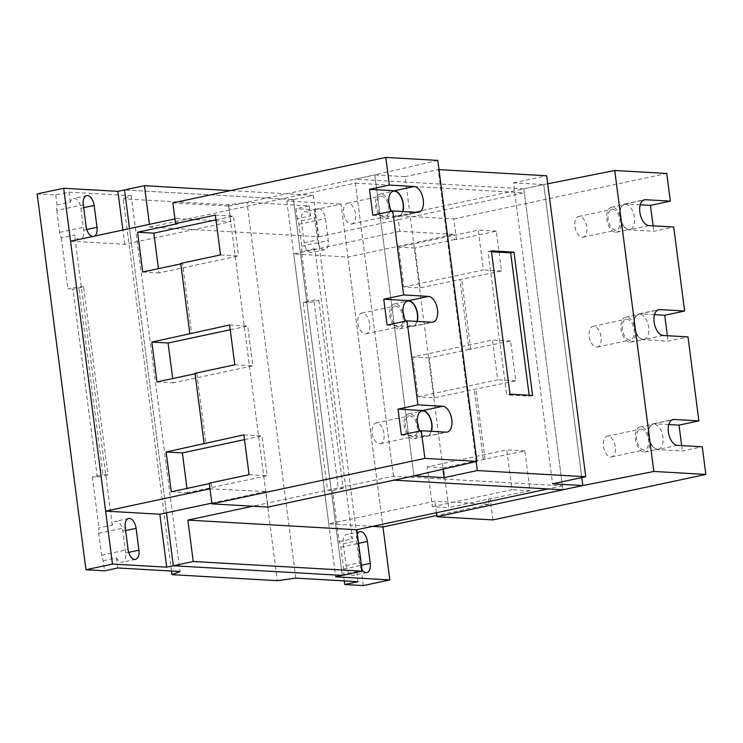<?xml version="1.0" encoding="UTF-8"?>
<svg xmlns="http://www.w3.org/2000/svg" width="743" height="743" viewBox="0 0 743 743"><rect width="100%" height="100%" fill="white"/><g stroke="black" fill="none" stroke-linecap="round" stroke-linejoin="round"><path stroke-width="0.56" stroke-dasharray="3.71 2.79" d="M303.163 302.373L308.131 302.652L318.812 300.367L313.843 300.088L303.163 302.373L327.561 490.278L338.241 487.993L313.843 300.088M318.812 300.367L343.21 488.281L338.241 487.993M343.21 488.281L332.53 490.566L327.561 490.278M339.17 541.638L352.433 538.805A9.705 5.294 77.9 0 0 347.455 534.449A9.705 5.294 77.9 0 0 346.665 534.514A9.705 5.294 77.9 0 0 343.275 543.7L346.117 565.59A9.705 5.294 77.9 0 0 352.776 575.453A9.705 5.294 77.9 0 0 353.566 575.398A9.705 5.294 77.9 0 0 356.696 571.618L343.433 574.45A9.705 5.294 77.9 0 0 343.693 569.045L340.851 547.145A9.705 5.294 77.9 0 0 339.17 541.638L332.53 490.566M314.763 248.747L301.491 251.58A9.705 5.294 77.9 0 0 301.76 246.174L298.918 224.284A9.705 5.294 77.9 0 0 297.237 218.767L310.5 215.934A9.705 5.294 77.9 0 0 305.522 211.579A9.705 5.294 77.9 0 0 304.732 211.644A9.705 5.294 77.9 0 0 301.342 220.829L304.184 242.72A9.705 5.294 77.9 0 0 310.843 252.583A9.705 5.294 77.9 0 0 311.633 252.527A9.705 5.294 77.9 0 0 314.763 248.747L352.433 538.805M308.131 302.652L301.491 251.58M318.784 208.746A9.705 5.294 -102.1 0 1 325.443 218.609L328.285 240.509A9.705 5.294 -102.1 0 1 324.895 249.694A9.705 5.294 -102.1 0 1 324.106 249.75A9.705 5.294 -102.1 0 1 317.447 239.887L314.605 217.996A9.705 5.294 -102.1 0 1 317.995 208.811A9.705 5.294 -102.1 0 1 318.784 208.746M362.008 569.844A9.705 5.294 -102.1 0 1 359.38 562.757L356.538 540.867A9.705 5.294 -102.1 0 1 357.355 533.976M344.269 580.896L343.433 574.45M356.696 571.618L358.005 581.685M171.503 571.042L123.162 198.836L131.205 195.706L180.02 571.525M295.798 578.128L246.992 202.31L228.51 204.845L123.162 198.836M228.51 204.845L277.315 580.673M297.237 218.767L295.928 208.699L309.19 205.867L246.992 202.31M309.19 205.867L310.5 215.934M363.327 585.577L314.512 209.758L295.928 208.699M314.512 209.758L341.046 204.093L382.979 526.963L347.928 257.041L454.047 234.37L399.845 231.277L398.341 219.733L524.372 192.808L562.423 485.82L393.474 476.17L267.452 503.095L265.948 491.55L210 488.829M372.605 526.369L328.768 523.871L335.409 522.45L342.282 575.398L293.476 199.579L286.835 201L341.046 204.093M286.835 201L335.65 576.819M70.557 241.206L124.768 244.298L131.4 242.887L129.542 228.603L166.46 512.809L131.4 242.887L230.897 221.628L176.685 218.535L177.354 223.708M488.439 499.11L530.038 490.714L524.874 450.908L443.469 467.802L448.642 507.618L488.439 499.11L489.108 504.293L434.896 501.191L335.409 522.45L293.476 199.579L124.527 189.939L293.476 199.579L313.37 195.325L318.747 236.729L149.798 227.089L149.445 224.358M83.587 286.947L78.619 286.659L67.938 288.943L72.907 289.222L83.587 286.947L107.995 474.851L103.026 474.573L78.619 286.659M124.768 244.298L122.911 230.024M107.995 474.851L97.314 477.136L92.346 476.848L103.026 474.573M97.314 477.136L72.907 289.222M56.784 210.455L59.626 232.355A9.705 5.294 77.9 0 0 61.307 237.871L74.569 235.029A9.705 5.294 77.9 0 0 79.557 239.385A9.705 5.294 77.9 0 0 80.346 239.33A9.705 5.294 77.9 0 0 83.736 230.144L80.894 208.244A9.705 5.294 77.9 0 0 74.226 198.381A9.705 5.294 77.9 0 0 73.446 198.437A9.705 5.294 77.9 0 0 70.316 202.226L57.044 205.059A9.705 5.294 77.9 0 0 56.784 210.455L83.318 204.789M131.205 195.706L69.006 192.158L55.734 194.991L37.15 193.923M55.734 194.991L57.044 205.059M70.316 202.226L69.006 192.158M94.621 236.07A9.705 5.294 -102.1 0 1 93.609 236.488A9.705 5.294 -102.1 0 1 92.819 236.553A9.705 5.294 -102.1 0 1 92.513 236.515M103.24 560.742L116.512 557.9A9.705 5.294 77.9 0 0 121.49 562.256A9.705 5.294 77.9 0 0 122.279 562.2A9.705 5.294 77.9 0 0 125.669 553.006L122.827 531.115A9.705 5.294 77.9 0 0 116.168 521.252A9.705 5.294 77.9 0 0 115.379 521.307A9.705 5.294 77.9 0 0 112.249 525.097L98.977 527.929A9.705 5.294 77.9 0 0 98.717 533.325L101.559 555.225A9.705 5.294 77.9 0 0 103.24 560.742L104.549 570.81M92.346 476.848L98.977 527.929M61.307 237.871L67.938 288.943M112.249 525.097L74.569 235.029M117.812 567.977L116.512 557.9M350.928 224.033A10.588 5.777 77.9 0 0 351.783 223.968A10.588 5.777 77.9 0 0 355.368 213.185A10.588 5.777 77.9 0 0 348.216 203.201A10.588 5.777 77.9 0 0 347.362 203.266A10.588 5.777 77.9 0 0 343.777 214.049A10.588 5.777 77.9 0 0 350.928 224.033M365.194 333.913A10.588 5.777 77.9 0 0 366.058 333.848A10.588 5.777 77.9 0 0 369.633 323.066A10.588 5.777 77.9 0 0 362.491 313.082A10.588 5.777 77.9 0 0 361.627 313.147A10.588 5.777 77.9 0 0 358.052 323.929A10.588 5.777 77.9 0 0 365.194 333.913M379.469 443.794A10.588 5.777 77.9 0 0 380.323 443.729A10.588 5.777 77.9 0 0 383.908 432.937A10.588 5.777 77.9 0 0 376.757 422.962A10.588 5.777 77.9 0 0 375.902 423.027A10.588 5.777 77.9 0 0 372.317 433.81A10.588 5.777 77.9 0 0 379.469 443.794M384.085 216.947A10.588 5.777 -102.1 0 1 376.942 206.972A10.588 5.777 -102.1 0 1 380.527 196.18A10.588 5.777 -102.1 0 1 381.382 196.115A10.588 5.777 -102.1 0 1 388.533 206.099A10.588 5.777 -102.1 0 1 384.948 216.891A10.588 5.777 -102.1 0 1 384.085 216.947M398.359 326.827A10.588 5.777 -102.1 0 1 391.208 316.843A10.588 5.777 -102.1 0 1 394.793 306.06A10.588 5.777 -102.1 0 1 395.657 305.995A10.588 5.777 -102.1 0 1 402.799 315.979A10.588 5.777 -102.1 0 1 399.214 326.762A10.588 5.777 -102.1 0 1 398.359 326.827M412.634 436.708A10.588 5.777 -102.1 0 1 405.483 426.723A10.588 5.777 -102.1 0 1 409.068 415.941A10.588 5.777 -102.1 0 1 409.922 415.876A10.588 5.777 -102.1 0 1 417.074 425.86A10.588 5.777 -102.1 0 1 413.489 436.643A10.588 5.777 -102.1 0 1 412.634 436.708M388.793 202.412A12.742 6.947 77.9 0 0 381.103 193.997A12.742 6.947 77.9 0 0 380.072 194.072A12.742 6.947 77.9 0 0 375.763 207.056A12.742 6.947 77.9 0 0 384.363 219.074A12.742 6.947 77.9 0 0 385.394 218.99A12.742 6.947 77.9 0 0 389.945 207.826M403.059 312.292A12.742 6.947 77.9 0 0 395.378 303.878A12.742 6.947 77.9 0 0 394.347 303.952A12.742 6.947 77.9 0 0 390.029 316.936A12.742 6.947 77.9 0 0 398.638 328.954A12.742 6.947 77.9 0 0 399.669 328.87A12.742 6.947 77.9 0 0 404.22 317.698M417.334 422.173A12.742 6.947 77.9 0 0 409.653 413.749A12.742 6.947 77.9 0 0 408.613 413.832A12.742 6.947 77.9 0 0 404.303 426.816A12.742 6.947 77.9 0 0 412.904 438.834A12.742 6.947 77.9 0 0 413.944 438.751A12.742 6.947 77.9 0 0 418.485 427.578M402.669 211.532A12.742 6.947 -102.1 0 1 398.666 216.157A12.742 6.947 -102.1 0 1 397.626 216.241A12.742 6.947 -102.1 0 1 391.477 211.235M416.944 321.413A12.742 6.947 -102.1 0 1 412.932 326.038A12.742 6.947 -102.1 0 1 411.901 326.121A12.742 6.947 -102.1 0 1 405.752 321.115M431.219 431.293A12.742 6.947 -102.1 0 1 427.206 435.918A12.742 6.947 -102.1 0 1 426.176 435.992A12.742 6.947 -102.1 0 1 420.018 430.996M230.237 329.743L247.688 326.019L252.861 365.825L173.268 382.831L172.71 378.549M244.512 439.624L261.963 435.9L267.127 475.706L187.533 492.711L186.976 488.43M387.103 325.1L411.956 326.521A13.151 7.17 77.9 0 0 413.015 326.437A13.151 7.17 77.9 0 0 417.222 321.431M372.837 215.219L397.681 216.64A13.151 7.17 77.9 0 0 398.75 216.557A13.151 7.17 77.9 0 0 402.957 211.551M401.378 434.98L426.222 436.392A13.151 7.17 77.9 0 0 427.29 436.317A13.151 7.17 77.9 0 0 431.497 431.311M249.063 474.675L267.127 475.706M243.89 434.869L261.963 435.9M234.788 364.794L252.861 365.825M229.624 324.988L247.688 326.019M220.522 254.914L238.587 255.954L158.993 272.95L158.435 268.669M215.349 215.108L233.423 216.139L238.587 255.954M215.972 219.863L233.423 216.139M180.725 263.421L182.527 263.524L191.629 333.588M157.005 381.902L173.268 382.831M194.991 373.302L196.802 373.404L195.056 373.775M196.802 373.404L205.904 443.469M171.271 491.782L187.533 492.711M142.73 272.022L158.993 272.95M182.527 263.524L180.781 263.895M209.266 483.182L211.068 483.284L209.322 483.656M176.685 218.535L174.939 218.906M211.068 483.284L211.746 488.457M596.48 347.12A10.588 5.777 77.9 0 0 597.344 347.055A10.588 5.777 77.9 0 0 600.92 336.263A10.588 5.777 77.9 0 0 593.778 326.279A10.588 5.777 77.9 0 0 592.914 326.344A10.588 5.777 77.9 0 0 589.338 337.136A10.588 5.777 77.9 0 0 596.48 347.12M211.848 503.113L265.948 491.55M267.972 507.079L267.452 503.095L252.852 506.215M437.803 160.395L374.806 174.93L413.897 475.901L374.806 174.93L354.903 179.184L393.994 480.154M393.474 476.17L355.423 183.159L229.392 210.083L228.881 206.108L172.859 202.904M228.881 206.108L374.806 174.93L405.065 176.658L443.06 469.177M149.798 227.089L229.392 210.083L230.897 221.628M610.755 457.001A10.588 5.777 77.9 0 0 611.61 456.936A10.588 5.777 77.9 0 0 615.195 446.144A10.588 5.777 77.9 0 0 608.043 436.16A10.588 5.777 77.9 0 0 607.189 436.225A10.588 5.777 77.9 0 0 603.604 447.017A10.588 5.777 77.9 0 0 610.755 457.001M629.646 340.034A10.588 5.777 -102.1 0 1 622.504 330.05A10.588 5.777 -102.1 0 1 626.08 319.258A10.588 5.777 -102.1 0 1 626.943 319.193A10.588 5.777 -102.1 0 1 634.085 329.177A10.588 5.777 -102.1 0 1 630.51 339.969A10.588 5.777 -102.1 0 1 629.646 340.034M643.921 449.914A10.588 5.777 -102.1 0 1 636.77 439.93A10.588 5.777 -102.1 0 1 640.355 429.138A10.588 5.777 -102.1 0 1 641.209 429.073A10.588 5.777 -102.1 0 1 648.36 439.057A10.588 5.777 -102.1 0 1 644.775 449.849A10.588 5.777 -102.1 0 1 643.921 449.914M629.925 342.151A12.742 6.947 77.9 0 0 630.956 342.077A12.742 6.947 77.9 0 0 635.265 329.093A12.742 6.947 77.9 0 0 626.665 317.075A12.742 6.947 77.9 0 0 625.634 317.15A12.742 6.947 77.9 0 0 621.324 330.133A12.742 6.947 77.9 0 0 629.925 342.151M313.37 195.325L230.488 190.598M399.845 231.277L293.717 253.948L347.928 257.041M328.768 523.871L293.717 253.948M562.423 485.82L547.832 488.94M355.423 183.159L524.372 192.808M318.747 236.729L398.341 219.733L397.83 215.749L543.755 184.57L581.806 477.573L543.755 184.57L547.693 183.79M644.19 452.032A12.742 6.947 77.9 0 0 645.23 451.958A12.742 6.947 77.9 0 0 649.54 438.974A12.742 6.947 77.9 0 0 640.94 426.956A12.742 6.947 77.9 0 0 639.899 427.03A12.742 6.947 77.9 0 0 635.59 440.014A12.742 6.947 77.9 0 0 644.19 452.032M643.187 339.319A12.742 6.947 -102.1 0 1 634.587 327.301A12.742 6.947 -102.1 0 1 638.896 314.317A12.742 6.947 -102.1 0 1 639.937 314.243A12.742 6.947 -102.1 0 1 648.537 326.251A12.742 6.947 -102.1 0 1 644.227 339.245A12.742 6.947 -102.1 0 1 643.187 339.319M403.83 286.928L483.433 269.923L478.26 230.116L398.666 247.122L403.83 286.928L420.092 287.857L501.497 270.954L496.324 231.147L456.527 239.645L454.725 239.543L454.047 234.37M454.725 239.543L414.928 248.041L420.092 287.857M414.928 248.041L398.666 247.122M418.105 396.808L497.699 379.803L492.525 339.997L412.932 356.993L418.105 396.808L434.367 397.737L515.772 380.834L510.599 341.028L468.991 349.424L459.898 279.359M468.991 349.424L429.194 357.922L434.367 397.737M429.194 357.922L412.932 356.993M432.38 506.689L511.973 489.683L506.8 449.868L427.206 466.873L432.38 506.689L448.642 507.618M443.469 467.802L427.206 466.873M489.108 504.293L436.754 515.475M483.266 459.304L474.164 389.23M436.401 512.744L434.896 501.191M657.462 449.199A12.742 6.947 -102.1 0 1 648.862 437.181A12.742 6.947 -102.1 0 1 653.171 424.197A12.742 6.947 -102.1 0 1 654.202 424.123A12.742 6.947 -102.1 0 1 662.802 436.132A12.742 6.947 -102.1 0 1 658.493 449.125A12.742 6.947 -102.1 0 1 657.462 449.199M654.509 314.679L639.881 313.843A13.151 7.17 77.9 0 0 638.813 313.917A13.151 7.17 77.9 0 0 634.364 327.319A13.151 7.17 77.9 0 0 643.243 339.718L668.087 341.139L687.99 336.885M668.774 424.559L654.156 423.724A13.151 7.17 77.9 0 0 653.088 423.798A13.151 7.17 77.9 0 0 648.639 437.2A13.151 7.17 77.9 0 0 657.509 449.599L682.362 451.02L702.256 446.766M582.215 237.24A10.588 5.777 77.9 0 0 583.069 237.175A10.588 5.777 77.9 0 0 586.654 226.383A10.588 5.777 77.9 0 0 579.503 216.399A10.588 5.777 77.9 0 0 578.648 216.464A10.588 5.777 77.9 0 0 575.063 227.256A10.588 5.777 77.9 0 0 582.215 237.24M667.381 335.706L668.087 341.139M456.527 239.645L453.843 218.944L397.83 215.749M453.843 218.944L666.759 173.463M496.324 231.147L478.26 230.116M501.497 270.954L483.433 269.923M470.802 349.526L461.7 279.461M510.599 341.028L492.525 339.997M515.772 380.834L497.699 379.803M485.077 459.406L475.975 389.341M524.874 450.908L506.8 449.868M530.038 490.714L511.973 489.683M492.934 519.924L490.241 499.212M681.656 445.586L682.362 451.02M615.38 230.154A10.588 5.777 -102.1 0 1 608.229 220.169A10.588 5.777 -102.1 0 1 611.814 209.377A10.588 5.777 -102.1 0 1 612.669 209.312A10.588 5.777 -102.1 0 1 619.82 219.296A10.588 5.777 -102.1 0 1 616.235 230.089A10.588 5.777 -102.1 0 1 615.38 230.154M640.234 204.799L625.606 203.963A13.151 7.17 77.9 0 0 624.547 204.046A13.151 7.17 77.9 0 0 620.099 217.439A13.151 7.17 77.9 0 0 628.968 229.838L653.812 231.259L673.715 227.005M653.116 225.835L653.812 231.259M615.65 232.271A12.742 6.947 77.9 0 0 616.69 232.197A12.742 6.947 77.9 0 0 620.999 219.213A12.742 6.947 77.9 0 0 612.399 207.195A12.742 6.947 77.9 0 0 611.359 207.269A12.742 6.947 77.9 0 0 607.05 220.262A12.742 6.947 77.9 0 0 615.65 232.271M625.662 204.362A12.742 6.947 -102.1 0 1 634.262 216.38A12.742 6.947 -102.1 0 1 629.953 229.364A12.742 6.947 -102.1 0 1 628.922 229.438A12.742 6.947 -102.1 0 1 620.312 217.42A12.742 6.947 -102.1 0 1 624.631 204.436A12.742 6.947 -102.1 0 1 625.662 204.362M562.943 489.795L523.852 188.824L543.755 184.57L513.487 182.843L552.578 483.823M523.852 188.824L354.903 179.184M513.487 182.843L546.653 175.766M476.152 461.533L438.231 169.571L405.065 176.658M439.002 169.618L438.231 169.571M491.383 250.846L488.067 251.561L506.689 394.877L510.004 394.171M532.592 395.462L529.276 396.168L506.689 394.877M529.276 396.168L529.155 395.267M491.504 251.756L488.067 251.561M298.918 224.284L325.443 218.609M301.342 220.829L314.605 217.996M304.184 242.72L317.447 239.887M301.76 246.174L328.285 240.509M340.851 547.145L358.572 543.365M343.275 543.7L356.538 540.867M346.117 565.59L359.38 562.757M343.693 569.045L361.414 565.256M59.626 232.355L86.16 226.689M80.894 208.244L83.69 207.65M83.736 230.144L86.764 229.494M98.717 533.325L125.251 527.66M122.827 531.115L125.623 530.521M125.669 553.006L128.697 552.365M101.559 555.225L128.093 549.56M411.956 326.521L431.85 322.267M397.681 216.64L417.585 212.387M426.222 436.392L446.125 432.147M639.881 313.843L657.704 310.035M663.137 335.464L643.243 339.718M654.156 423.724L671.978 419.916M677.412 445.345L657.509 449.599M625.606 203.963L643.438 200.155M648.871 225.584L628.968 229.838M317.995 208.811L304.732 211.644M324.895 249.694L311.633 252.527M359.928 531.672L346.665 534.514M366.828 572.565L353.566 575.398M86.708 195.604L73.446 198.437M93.609 236.488L80.346 239.33M128.641 518.475L115.379 521.307M135.542 559.358L122.279 562.2M347.362 203.266L380.527 196.18M351.783 223.968L384.948 216.891M361.627 313.147L394.793 306.06M366.058 333.848L399.214 326.762M375.902 423.027L409.068 415.941M380.323 443.729L413.489 436.643M380.072 194.072L393.344 191.239M385.394 218.99L398.666 216.157M394.347 303.952L407.61 301.119M399.669 328.87L412.932 326.038M408.613 413.832L421.885 411M413.944 438.751L427.206 435.918M413.015 326.437L432.918 322.183M398.75 216.557L418.643 212.303M427.29 436.317L447.193 432.064M592.914 326.344L626.08 319.258M597.344 347.055L630.51 339.969M607.189 436.225L640.355 429.138M611.61 456.936L644.775 449.849M625.634 317.15L638.896 314.317M630.956 342.077L644.227 339.245M639.899 427.03L653.171 424.197M645.23 451.958L658.493 449.125M638.813 313.917L658.716 309.673M653.088 423.798L672.982 419.554M578.648 216.464L611.814 209.377M583.069 237.175L616.235 230.089M624.547 204.046L644.441 199.793M611.359 207.269L624.631 204.436M616.69 232.197L629.953 229.364"/><path stroke-width="1.11" d="M357.355 533.976A9.705 5.294 -102.1 0 1 359.928 531.672A9.705 5.294 -102.1 0 1 360.717 531.616A9.705 5.294 -102.1 0 1 367.376 541.48L370.228 563.38A9.705 5.294 -102.1 0 1 366.828 572.565A9.705 5.294 -102.1 0 1 366.039 572.621A9.705 5.294 -102.1 0 1 362.008 569.844M85.956 569.742L112.49 564.076L63.684 188.258L37.15 193.923L85.956 569.742L104.549 570.81L117.812 567.977L180.02 571.525L171.967 574.655L277.315 580.673L295.798 578.128L358.005 581.685L344.733 584.518L344.269 580.896M171.967 574.655L171.503 571.042M436.754 515.475L382.979 526.963L389.861 579.911L363.327 585.577L344.733 584.518M389.861 579.911L335.65 576.819L342.282 575.398L173.333 565.757L166.701 567.169L159.819 514.221L105.617 511.128L70.557 241.206L174.939 218.906M149.445 224.358L144.421 185.685L124.527 189.939L129.542 228.603L124.527 189.939L117.886 191.35L122.911 230.024M159.819 514.221L166.46 512.809L173.333 565.757L193.236 561.504L187.858 520.1L252.852 506.215M92.513 236.515A9.705 5.294 -102.1 0 1 86.16 226.689L83.318 204.789A9.705 5.294 -102.1 0 1 86.708 195.604A9.705 5.294 -102.1 0 1 87.498 195.548A9.705 5.294 -102.1 0 1 94.157 205.412L96.999 227.302A9.705 5.294 -102.1 0 1 94.621 236.07M166.701 567.169L112.49 564.076M63.684 188.258L117.886 191.35M125.251 527.66A9.705 5.294 -102.1 0 1 128.641 518.475A9.705 5.294 -102.1 0 1 129.431 518.419A9.705 5.294 -102.1 0 1 136.09 528.282L138.932 550.173A9.705 5.294 -102.1 0 1 135.542 559.358A9.705 5.294 -102.1 0 1 134.752 559.423A9.705 5.294 -102.1 0 1 128.093 549.56L125.251 527.66M389.945 207.826A12.742 6.947 77.9 0 0 388.793 202.412M404.22 317.698A12.742 6.947 77.9 0 0 403.059 312.292M418.485 427.578A12.742 6.947 77.9 0 0 417.334 422.173M391.477 211.235A12.742 6.947 -102.1 0 1 388.784 198.752A12.742 6.947 -102.1 0 1 393.344 191.239A12.742 6.947 -102.1 0 1 394.375 191.155A12.742 6.947 -102.1 0 1 401.638 198.446A12.742 6.947 -102.1 0 1 402.669 211.532M405.752 321.115A12.742 6.947 -102.1 0 1 403.05 308.633A12.742 6.947 -102.1 0 1 407.61 301.119A12.742 6.947 -102.1 0 1 408.641 301.036A12.742 6.947 -102.1 0 1 415.904 308.326A12.742 6.947 -102.1 0 1 416.944 321.413M420.018 430.996A12.742 6.947 -102.1 0 1 417.325 418.513A12.742 6.947 -102.1 0 1 421.885 411A12.742 6.947 -102.1 0 1 422.916 410.916A12.742 6.947 -102.1 0 1 430.178 418.207A12.742 6.947 -102.1 0 1 431.219 431.293M172.71 378.549L168.094 343.025L230.237 329.743M186.976 488.43L182.369 452.905L244.512 439.624M428.488 296.392A13.151 7.17 -102.1 0 1 437.367 308.791A13.151 7.17 -102.1 0 1 432.918 322.183A13.151 7.17 -102.1 0 1 431.85 322.267L407.006 320.846L387.103 325.1L383.75 299.225L403.644 294.971L428.488 296.392L408.594 300.636L383.75 299.225M417.222 321.431A13.151 7.17 77.9 0 0 416.024 308.029A13.151 7.17 77.9 0 0 408.594 300.636M414.222 186.512A13.151 7.17 -102.1 0 1 423.092 198.91A13.151 7.17 -102.1 0 1 418.643 212.303A13.151 7.17 -102.1 0 1 417.585 212.387L392.731 210.966L372.837 215.219L369.475 189.344L389.378 185.091L414.222 186.512L394.319 190.756L369.475 189.344M402.957 211.551A13.151 7.17 77.9 0 0 401.759 198.149A13.151 7.17 77.9 0 0 394.319 190.756M442.763 406.272A13.151 7.17 -102.1 0 1 451.642 418.662A13.151 7.17 -102.1 0 1 447.193 432.064A13.151 7.17 -102.1 0 1 446.125 432.147L421.281 430.726L401.378 434.98L398.016 409.105L417.919 404.851L442.763 406.272L422.86 410.517L398.016 409.105M431.497 431.311A13.151 7.17 77.9 0 0 430.299 417.9A13.151 7.17 77.9 0 0 422.86 410.517M209.322 483.656L171.271 491.782L166.107 451.976L243.89 434.869L249.063 474.675L209.266 483.182L211.95 503.884L424.875 458.394L421.281 430.726M195.056 373.775L157.005 381.902L151.832 342.096L229.624 324.988L234.788 364.794L194.991 373.302L204.093 443.367M443.06 469.177L444.156 477.628L413.897 475.901L476.895 461.366L437.803 160.395L385.784 157.423L172.859 202.904L175.552 223.606L215.349 215.108L220.522 254.914L180.725 263.421L189.818 333.486M158.435 268.669L153.82 233.144L215.972 219.863M151.832 342.096L168.094 343.025M166.107 451.976L182.369 452.905M180.781 263.895L142.73 272.022L137.557 232.215L153.82 233.144M476.895 461.366L424.875 458.394M389.378 185.091L385.784 157.423M403.644 294.971L392.731 210.966M417.919 404.851L407.006 320.846M137.557 232.215L177.354 223.708L175.552 223.606M105.617 511.128L210 488.829M187.858 520.1L356.807 529.74L362.185 571.144L342.282 575.398L173.333 565.757L166.46 512.809L211.848 503.113M211.95 503.884L267.972 507.079L413.897 475.901L393.994 480.154L562.943 489.795L582.846 485.55L552.578 483.823L585.744 476.737L477.322 470.551L476.152 461.533M230.488 190.598L144.421 185.685M382.979 526.963L372.605 526.369M362.185 571.144L193.236 561.504M547.832 488.94L356.807 529.74M436.401 512.744L436.921 516.719L582.846 485.55L581.806 477.573L582.846 485.55L653.831 471.461L614.74 170.491L547.693 183.79M436.921 516.719L492.934 519.924L705.85 474.433L702.256 446.766L677.412 445.345A13.151 7.17 -102.1 0 1 668.533 432.946A13.151 7.17 -102.1 0 1 672.982 419.554A13.151 7.17 -102.1 0 1 674.05 419.47L698.894 420.891L687.99 336.885L663.137 335.464A13.151 7.17 -102.1 0 1 654.267 323.066A13.151 7.17 -102.1 0 1 658.716 309.673A13.151 7.17 -102.1 0 1 659.775 309.59L684.628 311.011L664.725 315.255L667.381 335.706M664.725 315.255L654.509 314.679M684.628 311.011L673.715 227.005L648.871 225.584A13.151 7.17 -102.1 0 1 639.992 213.195A13.151 7.17 -102.1 0 1 644.441 199.793A13.151 7.17 -102.1 0 1 645.509 199.709L670.353 201.13L666.759 173.463L614.74 170.491M705.85 474.433L653.831 471.461M698.894 420.891L679 425.135L681.656 445.586M679 425.135L668.774 424.559M670.353 201.13L650.459 205.384L640.234 204.799M650.459 205.384L653.116 225.835M439.002 169.618L546.653 175.766L585.744 476.737M444.156 477.628L477.322 470.551M510.004 394.171L491.383 250.846L513.97 252.137L532.592 395.462L510.004 394.171M529.155 395.267L510.655 252.843L491.504 251.756M510.655 252.843L513.97 252.137M358.572 543.365L367.376 541.48M361.414 565.256L370.228 563.38M83.69 207.65L94.157 205.412M86.764 229.494L96.999 227.302M125.623 530.521L136.09 528.282M128.697 552.365L138.932 550.173M657.704 310.035L659.775 309.59M671.978 419.916L674.05 419.47M643.438 200.155L645.509 199.709"/></g></svg>
